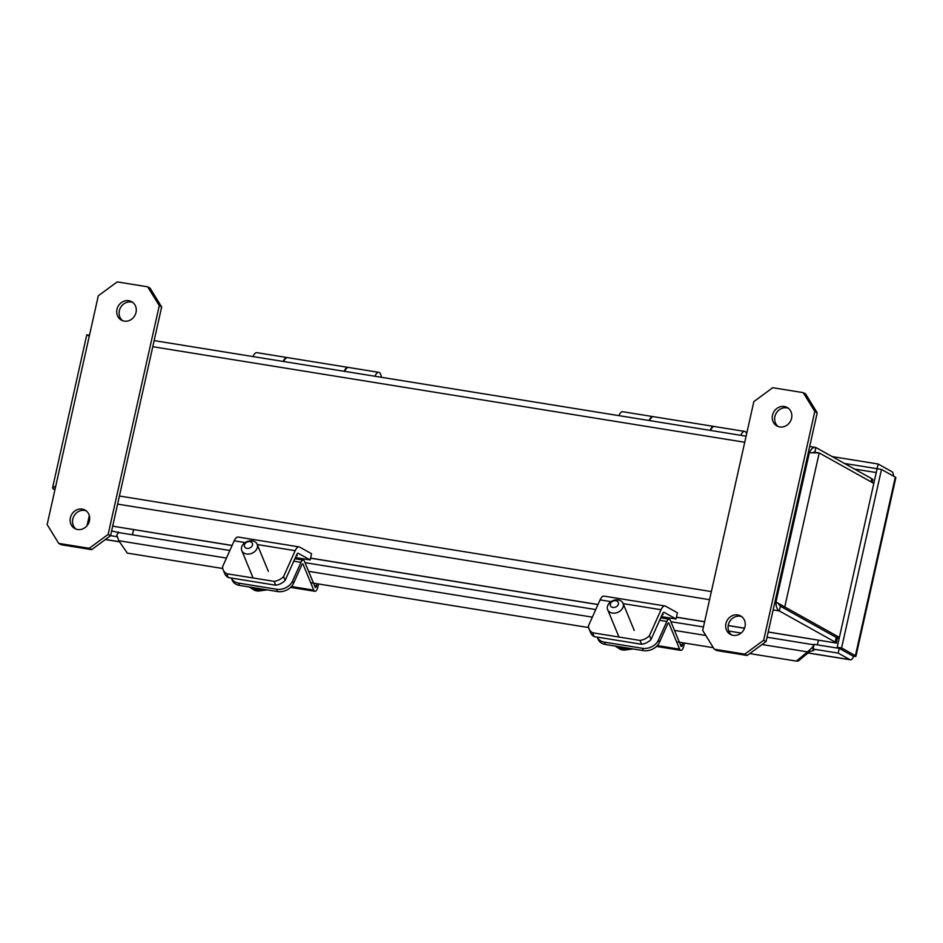 <?xml version="1.0" encoding="UTF-8"?>
<svg xmlns="http://www.w3.org/2000/svg" width="943" height="943" viewBox="0 0 943 943"><rect width="100%" height="100%" fill="white"/><g stroke="black" fill="none" stroke-linecap="round" stroke-linejoin="round"><path stroke-width="1.41" d="M818.43 640.167L817.381 644.871L818.43 640.167M132.468 534.799L133.623 529.624M854.429 469.025L856.609 469.378L856.444 470.144L856.609 469.378L876.247 472.549M133.564 529.612L132.409 534.787M257.262 544.547L295.183 550.665L283.572 576.55A12.707 9.689 157.5 0 1 274.142 581.371L226.709 573.709A12.707 9.689 157.5 0 1 223.161 569.82A12.707 9.689 157.5 0 1 222.583 566.708L234.194 540.822L245.133 542.59M274.142 581.371L275.733 585.214A12.707 9.689 -22.5 0 0 285.151 580.381L296.762 554.508A3.242 1.32 -80.8 0 1 298.082 553.235A3.242 1.32 -80.8 0 1 298.259 553.305L297.882 553.246M295.183 550.665A9.666 3.925 -80.8 0 1 299.108 546.905A9.666 3.925 -80.8 0 1 299.65 547.093L311.555 553.73L310.164 559.942L298.259 553.305M285.151 580.381L283.572 576.55M299.108 546.905L238.119 537.05A9.666 3.925 99.2 0 0 234.194 540.822M223.161 569.82L224.74 573.65A12.707 9.689 -22.5 0 0 228.289 577.552L226.709 573.709M275.733 585.214L228.289 577.552M296.503 555.073L297.34 555.557L296.149 555.863M295.395 557.561L310.164 559.942M150.078 288.157L161.666 306.958L110.531 535.765L91.624 549.651L61.142 544.724L58.737 543.392L47.15 524.579L98.296 295.784L117.191 281.898L147.686 286.825L150.078 288.157M86.214 510.847A10.562 9.548 -60.8 0 0 73.978 515.998A10.562 9.548 -60.8 0 0 76.029 529.106M132.798 302.444A10.562 9.548 -60.8 0 0 120.563 307.583A10.562 9.548 -60.8 0 0 122.614 320.703M91.624 549.651L89.231 548.307L58.737 543.392M89.231 548.307L108.127 534.433L110.531 535.765M161.666 306.958L159.273 305.626L108.127 534.433M159.273 305.626L147.686 286.825M89.444 520.842A10.562 9.548 119.2 0 1 74.78 528.528A10.562 9.548 119.2 0 1 71.585 514.654A10.562 9.548 119.2 0 1 85.07 510.08A10.562 9.548 119.2 0 1 89.444 520.842M136.028 312.439A10.562 9.548 119.2 0 1 121.364 320.125A10.562 9.548 119.2 0 1 118.17 306.251A10.562 9.548 119.2 0 1 131.655 301.677A10.562 9.548 119.2 0 1 136.028 312.439M381.302 377.283A9.289 3.772 99.2 0 0 378.827 372.344A9.289 3.772 99.2 0 0 374.937 376.257M283.218 361.452A9.289 3.772 -80.8 0 1 287.12 357.55L256.873 352.658A9.289 3.772 99.2 0 0 252.972 356.56M378.827 372.344L348.58 367.464A9.289 3.772 99.2 0 0 344.69 371.365M344.195 371.294A9.289 3.772 -80.8 0 1 348.097 367.393L287.603 357.621A9.289 3.772 99.2 0 0 283.702 361.523M111.604 530.944L119.749 532.736M855.949 656.198L895.85 477.677A7.296 0.978 -167.4 0 0 895.308 477.146L855.407 655.668A7.296 0.978 -167.4 0 1 855.949 656.198A7.296 0.978 -167.4 0 1 853.592 656.387A7.296 2.959 -80.8 0 1 850.374 659.817A7.296 2.959 -80.8 0 1 849.961 659.664L838.186 653.11L813.078 649.055L814.127 644.34L839.246 648.395L853.58 656.399L837.195 647.24L877.096 468.718L844.421 463.449M89.314 515.55L87.039 525.734M838.186 653.11L839.246 648.395M814.222 649.798L814.504 649.845A2.428 0.99 99.2 0 0 814.363 649.798A2.428 0.99 99.2 0 0 813.455 650.576L807.526 651.884L812.418 647.322A7.296 2.959 -80.8 0 1 813.892 645.389M229.844 550.512L119.537 532.712A7.296 2.959 99.2 0 0 116.814 535.035L118.771 540.704L127.34 553.105L222.748 568.511M117.309 536.732L110.555 535.648M118.512 532.052L118.276 533.113M837.195 647.24L841.58 647.959L881.493 469.437L877.096 468.73L878.145 464.015L832.115 456.577M855.407 655.668L841.58 647.959M895.308 477.146L881.493 469.437M893.528 476.156A7.296 2.959 99.2 0 0 891.972 471.724L878.145 464.015M814.504 649.845L813.078 649.055M813.455 650.576L812.418 647.322M749.744 653.582L796.352 661.102L807.526 651.884L762.05 644.54M310.683 582.703L588.632 627.566M676.567 641.77L713.356 647.7M809.542 651.731L798.367 660.949L796.352 661.102M814.104 452.098L819.196 452.935L809.365 452.699C811.204 448.62 813.373 446.888 815.86 447.512L814.799 452.216L812.418 452.64M809.683 446.44L815.86 447.512L871.709 478.667L871.002 481.826M872.204 482.498L872.864 479.551A16.903 2.251 -167.4 0 0 871.709 478.667M89.208 336.073L86.756 334.906L89.491 335.142M839.246 638.057L837.195 637.727A16.903 6.86 -80.8 0 1 836.241 637.385L780.38 606.231L777.81 603.025L780.38 606.231L836.229 637.397A16.903 2.251 12.6 0 1 837.384 638.281L837.243 639.201M55.071 489.146L53.008 488.816L52.608 487.649L55.731 486.175M839.388 637.409L784.776 606.938L780.38 606.231L779.319 610.946C777.032 609.484 775.924 606.502 775.983 602.011L784.776 606.938L819.196 452.935L873.819 483.405M53.008 488.816L54.906 489.877M773.142 609.944L779.319 610.946L835.18 642.1A16.903 2.251 12.6 0 1 836.335 642.985L837.372 638.34M232.084 545.525L114.575 526.477A16.903 2.251 12.6 0 1 112.783 525.687M778.211 603.414L774.957 601.834M768.215 631.987L836.594 643.102L768.191 632.058M805.617 393.974L817.216 412.786L766.07 641.582L747.174 655.468L716.68 650.552L714.287 649.208L702.688 630.407L753.834 401.6L772.73 387.714L803.224 392.642L805.617 393.974M741.752 616.675A10.562 9.548 -60.8 0 0 729.517 621.814A10.562 9.548 -60.8 0 0 731.568 634.922M788.336 408.26A10.562 9.548 -60.8 0 0 776.101 413.411A10.562 9.548 -60.8 0 0 778.152 426.519M747.174 655.468L744.77 654.136L714.287 649.208M744.77 654.136L763.677 640.25L766.07 641.582M817.216 412.786L814.811 411.443L763.677 640.25M814.811 411.443L803.224 392.642M744.994 626.671A10.562 9.548 119.2 0 1 730.318 634.356A10.562 9.548 119.2 0 1 727.124 620.482A10.562 9.548 119.2 0 1 740.609 615.909A10.562 9.548 119.2 0 1 744.994 626.671M791.578 418.256A10.562 9.548 119.2 0 1 776.902 425.941A10.562 9.548 119.2 0 1 773.708 412.067A10.562 9.548 119.2 0 1 787.193 407.494A10.562 9.548 119.2 0 1 791.578 418.256M318.51 583.965L318.086 586.263A5.811 2.357 -80.8 0 1 314.891 591.296A5.811 2.357 -80.8 0 1 313.76 590.141L303.08 564.291L302.208 564.15M293.509 583.375L292.566 581.077A12.707 9.689 157.5 0 1 276.605 589.245L277.548 591.544A12.707 9.689 157.5 0 0 293.509 583.375L301.901 564.668A1.957 0.802 -80.8 0 1 302.703 563.902A1.957 0.802 -80.8 0 1 303.08 564.291M292.566 581.077L300.947 562.358A5.811 2.357 -80.8 0 1 303.316 560.095A5.811 2.357 -80.8 0 1 304.436 561.25L315.127 587.1A1.957 0.802 -80.8 0 0 315.504 587.489A1.957 0.802 -80.8 0 0 316.577 585.792L316.966 583.717M238.555 583.104A12.707 9.689 157.5 0 1 231.353 578.047L232.249 580.24A12.707 9.689 157.5 0 0 239.498 585.403L238.555 583.104L276.605 589.245M277.548 591.544L239.498 585.403M252.406 540.881A8.31 6.342 157.5 0 1 257.144 544.252A8.31 6.342 157.5 0 1 254.964 551.349A8.31 6.342 157.5 0 1 246.524 553.989A8.31 6.342 157.5 0 1 241.785 550.606A8.31 6.342 157.5 0 1 243.966 543.51A8.31 6.342 157.5 0 1 252.406 540.881M246.96 548.366A4.255 3.253 157.5 0 1 245.887 542.791A4.255 3.253 157.5 0 1 252.547 543.863A4.255 3.253 157.5 0 1 246.96 548.366M255.577 590.636L255.223 590.554A15.63 11.929 -22.5 0 0 258.264 591.061L267.246 589.882M684.394 643.032L683.97 645.33A5.811 2.357 -80.8 0 1 680.775 650.352A5.811 2.357 -80.8 0 1 679.644 649.197L668.964 623.358L668.092 623.217M659.393 642.442L658.438 640.132A12.707 9.689 157.5 0 1 642.489 648.301L643.432 650.611A12.707 9.689 157.5 0 0 659.393 642.442L667.785 623.724A1.957 0.802 -80.8 0 1 668.575 622.969A1.957 0.802 -80.8 0 1 668.964 623.358M658.438 640.132L666.831 621.425A5.811 2.357 -80.8 0 1 669.2 619.162A5.811 2.357 -80.8 0 1 670.32 620.317L680.999 646.155A1.957 0.802 -80.8 0 0 681.388 646.556A1.957 0.802 -80.8 0 0 682.461 644.859L682.85 642.784M604.428 642.159A12.707 9.689 157.5 0 1 597.225 637.103L598.133 639.295A12.707 9.689 157.5 0 0 605.382 644.47L604.428 642.159L642.489 648.301M643.432 650.611L605.382 644.47M618.29 599.937A8.31 6.342 157.5 0 1 623.028 603.32A8.31 6.342 157.5 0 1 620.848 610.416A8.31 6.342 157.5 0 1 612.408 613.056A8.31 6.342 157.5 0 1 607.669 609.673A8.31 6.342 157.5 0 1 609.85 602.577A8.31 6.342 157.5 0 1 618.29 599.937M612.844 607.433A4.255 3.253 157.5 0 1 611.771 601.858A4.255 3.253 157.5 0 1 618.431 602.931A4.255 3.253 157.5 0 1 612.844 607.433M621.461 649.703L621.107 649.609A15.63 11.929 -22.5 0 0 624.148 650.116L633.118 648.937M623.146 603.614L661.055 609.732L649.456 635.617A12.707 9.689 157.5 0 1 640.026 640.438L592.581 632.777A12.707 9.689 157.5 0 1 589.033 628.875A12.707 9.689 157.5 0 1 588.467 625.763L600.078 599.889L611.017 601.658M640.026 640.438L641.617 644.269A12.707 9.689 -22.5 0 0 651.035 639.448L662.646 613.563A3.242 1.32 -80.8 0 1 663.966 612.302A3.242 1.32 -80.8 0 1 664.143 612.361L663.766 612.302M661.055 609.732A9.666 3.925 -80.8 0 1 664.992 605.96A9.666 3.925 -80.8 0 1 665.534 606.16L677.428 612.797L676.048 618.997L664.143 612.361M651.035 639.448L649.456 635.617M664.992 605.96L604.003 596.117A9.666 3.925 99.2 0 0 600.078 599.889M589.033 628.875L590.624 632.718A12.707 9.689 -22.5 0 0 594.173 636.619L592.581 632.777M641.617 644.269L594.173 636.619M662.387 614.141L663.224 614.612L662.033 614.919M661.279 616.616L676.048 618.997M746.667 433.662A9.289 3.772 99.2 0 0 744.711 431.411A9.289 3.772 99.2 0 0 740.809 435.312M649.102 420.507A9.289 3.772 -80.8 0 1 652.992 416.606L622.757 411.726A9.289 3.772 99.2 0 0 618.856 415.627M744.711 431.411L714.464 426.531A9.289 3.772 99.2 0 0 710.562 430.432M710.079 430.35A9.289 3.772 -80.8 0 1 713.981 426.448L653.487 416.688A9.289 3.772 99.2 0 0 649.586 420.59M118.771 540.704L226.45 558.079M308.609 571.34L592.334 617.146M674.493 630.407L705.812 635.464M849.961 659.664L808.104 652.91M119.502 541.754L105.463 539.49M152.79 346.706L744.746 442.267M808.328 452.534L809.365 452.699L775.983 602.011M711.376 591.579L119.407 496.018M117.604 504.116L709.56 599.677M839.294 637.881L836.241 637.385M836.229 637.397L835.18 642.1M744.546 628.168L728.208 625.527M704.633 621.72L676.449 617.17M598.003 604.51L310.565 558.115M232.119 545.443L114.575 526.477M291.422 586.534L313.76 590.141M316.577 585.792L314.443 585.45M293.756 561.203L300.947 562.358M252.123 587.442A16.22 12.377 -22.5 0 0 258.877 588.526M249.812 587.065A16.22 12.377 -22.5 0 0 257.427 589.717A16.22 12.377 -22.5 0 0 263.132 589.21M657.306 645.59L679.644 649.197M682.461 644.859L680.327 644.517M659.64 620.27L666.831 621.425M617.995 646.497A16.22 12.377 -22.5 0 0 624.761 647.593M615.696 646.132A16.22 12.377 -22.5 0 0 623.311 648.784A16.22 12.377 -22.5 0 0 629.005 648.277M305.013 562.653L595.728 609.579M670.897 621.708L703.454 626.965M728.739 631.044L741.092 633.048M767.036 637.232L814.021 644.812M105.368 539.549L119.561 541.848M808.021 652.98L850.374 659.817M746.102 436.173L154.145 340.612M86.756 334.906L52.608 487.649M310.553 558.185L597.968 604.581M676.437 617.252L704.61 621.802M728.196 625.61L744.51 628.238M290.609 587.371L314.891 591.296M294.864 558.739L303.316 560.095M268.342 571.352L257.144 544.252M252.983 577.705L241.785 550.606M255.046 590.577L249.223 586.97M656.493 646.438L680.775 650.352M660.748 617.795L669.2 619.162M634.226 630.419L623.028 603.32M618.856 636.761L607.669 609.673M620.93 649.644L615.107 646.038"/></g></svg>

